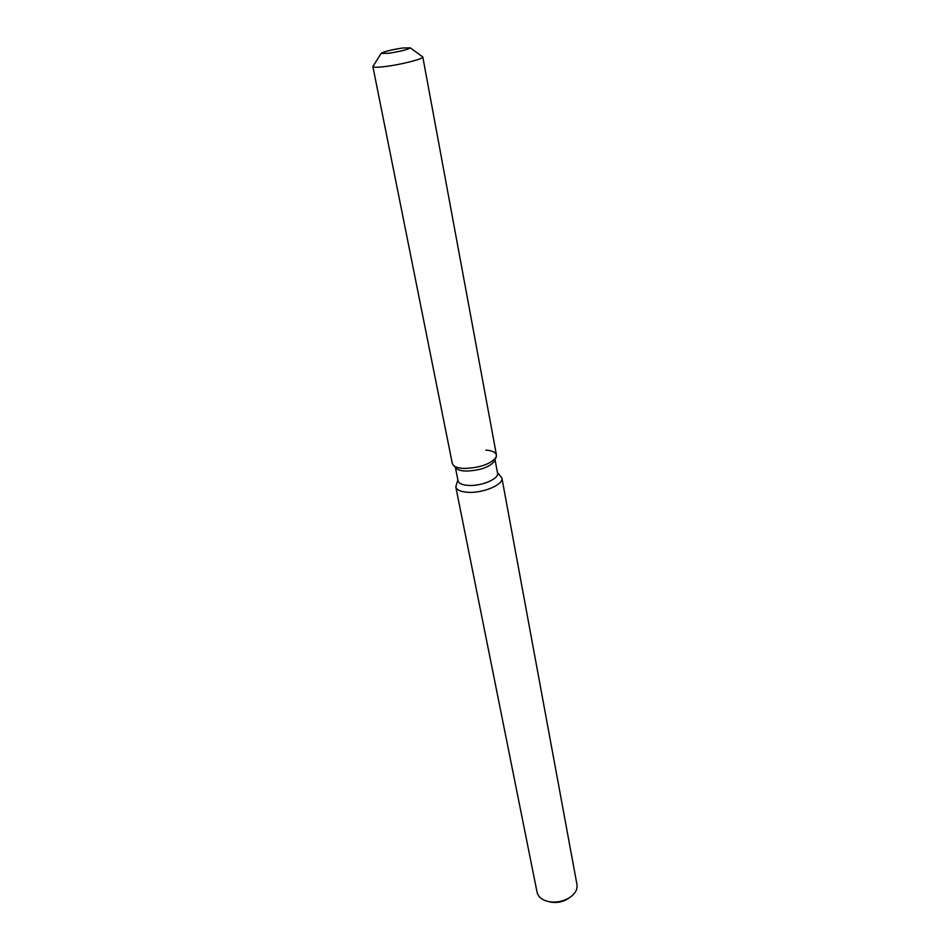 <?xml version="1.0" encoding="UTF-8"?>
<svg xmlns="http://www.w3.org/2000/svg" width="950" height="950" viewBox="0 0 950 950"><rect width="100%" height="100%" fill="white"/><g stroke="black" fill="none" stroke-linecap="round" stroke-linejoin="round"><path stroke-width="1.43" d="M402.729 47.999C390.676 49.899 383.503 51.704 381.199 53.426L388.538 53.295C400.686 51.383 407.906 49.566 410.186 47.844L402.729 47.999C391.661 49.709 384.512 51.454 381.271 53.236L388.538 53.295C400.686 51.383 407.906 49.566 410.186 47.844L402.729 47.999M456 468.101L456.214 468.314C458.019 469.977 461.32 470.891 466.129 471.069C480.308 470.511 489.796 467.127 494.617 460.928L494.724 460.643M381.211 53.331L372.875 66.559L452.307 463.493L453.411 465.393C455.394 467.234 459.076 468.243 464.419 468.433C480.213 467.792 490.794 464.039 496.137 457.164C497.396 453.209 493.988 450.846 485.889 450.086M455.394 467.459L458.054 480.831C458.838 483.574 462.472 485.106 468.944 485.45C481.935 486.151 499.225 478.681 497.551 473.219L495.057 459.824M457.876 479.916L455.786 486.863C456.701 490.081 460.94 491.91 468.492 492.326C483.669 493.181 503.868 484.405 501.897 477.981L497.384 472.316M455.786 486.863L537.094 892.347C538.282 897.121 542.248 900.22 548.981 901.657L549.254 901.704C556.344 902.749 562.982 901.467 569.181 897.869C575.047 894.021 577.659 889.616 576.994 884.664L501.897 477.981M551.226 902.156L551.439 902.191C557.092 903.023 562.388 902.001 567.328 899.139L568.777 898.154M453.411 465.393L456.214 468.314L453.411 465.393C455.394 467.234 459.076 468.243 464.419 468.433C480.213 467.792 490.794 464.039 496.137 457.164L496.446 455.003L422.798 56.953L410.139 47.761M372.875 66.559C373.35 67.486 377.554 67.474 385.463 66.5C401.375 64.576 423.985 58.757 422.798 56.953M567.328 899.139L569.181 897.869M551.439 902.191L549.254 901.704M494.617 460.928L496.137 457.164L494.617 460.928"/></g></svg>
